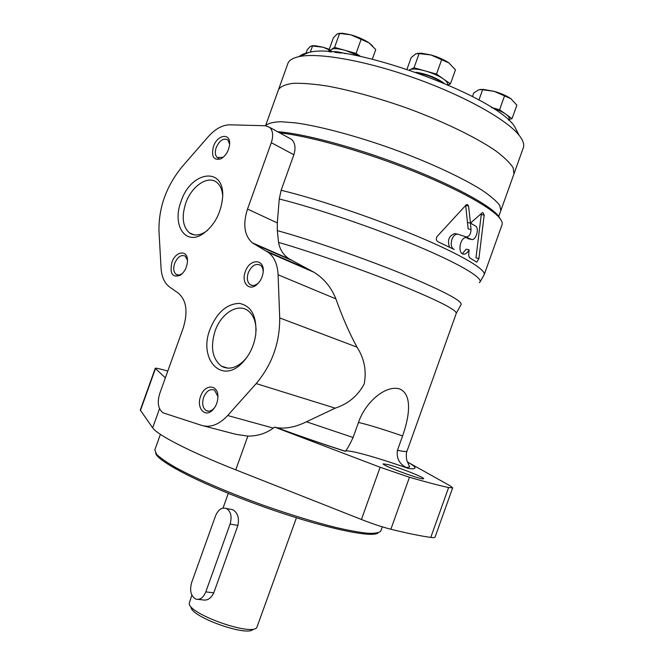 <?xml version="1.0" encoding="UTF-8"?>
<svg xmlns="http://www.w3.org/2000/svg" width="664" height="664" viewBox="0 0 664 664"><rect width="100%" height="100%" fill="white"/><g stroke="black" fill="none" stroke-linecap="round" stroke-linejoin="round"><path stroke-width="1" d="M409.397 69.944L414.021 67.786L436.505 74.086L450.424 83.888L447.968 84.843M409.497 69.986L410.078 69.629C412.867 68.533 417.922 68.965 425.234 70.924C432.646 73.09 438.746 75.787 443.519 79.024C446.615 81.24 447.943 83.025 447.519 84.378L447.436 84.61M491.327 107.41L499.585 109.759L512.044 118.657L508.807 119.52M491.509 107.518C497.535 109.543 502.324 111.776 505.86 114.233C508.392 116.075 509.471 117.561 509.105 118.69L508.566 120.184M329.278 51.834L328.531 51.344L334.581 47.385L356.078 53.419L360.602 56.44M330.24 51.9L331.527 49.385C333.743 48.181 338.333 48.522 345.305 50.389L360.096 56.332M278.457 89.789L278.507 89.648C280.548 86.478 285.371 84.378 292.982 83.349C302.186 83.017 313.831 83.954 327.933 86.154C351.181 90.52 376.961 97.625 405.281 107.477C442.091 120.848 475.441 136.95 495.327 150.57C504.142 157.136 510.101 162.904 513.206 167.867L513.953 173.943L513.206 167.867C510.101 162.904 504.142 157.136 495.327 150.57C475.441 136.95 442.091 120.848 405.281 107.477C376.961 97.625 351.181 90.52 327.933 86.154C313.831 83.954 302.186 83.017 292.982 83.349C285.371 84.378 280.548 86.478 278.507 89.648L287.877 63.503C289.106 60.167 292.982 57.843 299.522 56.515C319.293 52.473 366.777 60.922 415.672 78.452C464.576 95.94 506.466 119.495 518.957 135.082C523.099 140.228 524.543 144.47 523.298 147.798L513.986 173.835M299.091 56.606C301.033 54.788 304.162 53.444 308.486 52.572C344.965 41.234 493.991 94.595 514.517 126.343L519.057 135.207M334.98 52.323L341.18 53.062M331.137 51.966C333.909 51.136 338.673 51.709 345.446 53.676M418.743 73.214C427.4 74.924 434.895 77.837 441.22 81.954M416.013 72.235C426.994 74.078 436.256 77.68 443.818 83.05M372.321 59.104L375.733 49.584L369.059 42.894L350.882 34.827L340.64 33.557L337.03 34.013L333.386 37.798L328.531 51.344M356.078 53.419L361.058 39.525M334.581 47.385L339.536 33.565M338.806 33.366L342.748 33.275L350.882 34.827C357.996 36.885 364.055 39.566 369.059 42.894L372.703 46.015M330.182 50.256L323.019 47.219L312.495 45.999L310.42 46.314L307.258 49.734L305.822 53.742M310.271 52.257L312.512 46.007M512.044 118.657L516.866 105.169L510.832 98.654L494.082 91.317L481.724 89.623L478.686 89.814L473.722 92.993L472.453 96.554M499.585 109.759L504.474 96.081M478.927 100.048L482.545 89.922M450.424 83.888L455.454 69.844L448.922 62.931L430.944 54.963L419.075 53.593L415.722 53.867L411.19 57.544L407.032 69.156M436.505 74.086L441.61 59.826M414.021 67.786L419.1 53.61M311.831 45.783L314.968 45.675L323.019 47.219L329.261 49.31M479.906 89.515L483.251 89.374L494.082 91.317C500.955 93.309 506.532 95.749 510.824 98.637L511.313 98.986M417.523 53.336L421.574 53.228L430.944 54.963C438.174 57.038 444.166 59.694 448.914 62.922L449.204 63.138M265.625 125.762C267.924 123.363 272.962 122.01 280.731 121.719L296.003 122.923C320.255 126.334 356.078 135.871 392.598 148.91C428.994 162.215 461.945 177.512 481.757 190.004C490.571 195.98 496.589 201.142 499.809 205.483L500.822 210.646L499.809 205.483C496.589 201.142 490.571 195.98 481.757 190.004C461.945 177.512 428.994 162.215 392.598 148.91C356.078 135.871 320.255 126.334 296.003 122.923L280.731 121.719C272.962 122.01 267.924 123.363 265.625 125.762M155.683 453.155C156.737 461.264 203.325 485.243 262.106 506.283C320.87 527.382 372.13 538.479 378.098 532.877M154.828 449.885L156.596 454.309C160.306 457.911 166.656 462.318 175.661 467.531C195.722 478.512 227.976 492.481 262.894 505.096C289.687 514.525 313.898 521.954 335.527 527.39C348.633 530.42 359.407 532.387 367.839 533.275C374.77 533.557 379.069 532.843 380.738 531.134L382.29 526.834M190.991 607.095C190.825 616.831 247.232 637.025 253.108 629.339M191.855 595.11L189.215 603.493C188.95 613.959 250.519 636.004 256.76 627.679L296.426 517.804M226.358 508.466C221.834 507.13 218.224 509.587 215.551 515.837L191.605 582.685C189.464 590.744 190.9 596.222 195.905 599.127C200.071 600.082 203.375 597.675 205.798 591.89L230.101 524.037C232.143 516.584 230.898 511.388 226.358 508.466L232.749 509.703C237.687 512.691 239.405 517.937 237.911 525.44L213.775 592.836C211.003 598.546 207.251 600.887 202.528 599.849L198.295 599.393M345.205 451.196C346.633 450.209 349.256 445.644 353.09 437.501L358.452 422.512C365.167 402.442 385.411 384.746 399.587 388.905C412.751 394.391 409.339 417.009 402.591 435.933L397.462 450.267C396.267 458.127 399.247 463.904 406.393 467.58L408.617 468.535C375.467 456.915 347.521 449.138 345.122 451.271L345.205 451.196C323.675 444.299 300.916 436.472 276.929 427.724C286.001 428.969 295.837 426.994 306.436 421.789L335.187 408.152C348.052 403.953 357.713 395.935 364.154 384.107C366.744 370.894 364.362 358.577 357.016 347.164C349.48 333.369 342.441 317.276 335.893 298.9C331.361 287.487 324.082 278.623 314.055 272.298L289.031 258.827C283.329 254.943 279.834 249.465 278.556 242.385L277.311 230.607L277.32 222.905L247.514 209.06C242.733 224.133 244.286 235.363 252.162 242.742L268.596 252.569C274.398 257.258 277.569 264.662 278.1 274.78L279.71 317.931C279.884 342.798 272.041 364.685 256.188 383.584L227.677 415.531C219.153 424.587 210.563 427.898 201.897 425.458L163.128 412.867C158.165 409.099 157.019 402.683 159.7 393.636L183.206 328.074C188.095 311.964 186.509 300.352 178.45 293.247L169.627 287.039C164.498 283.204 161.634 276.88 161.053 268.057L158.987 231.255C158.538 207.707 166.257 186.186 182.143 166.697L208.106 136.859C215.211 128.899 222.498 124.882 229.96 124.815L265.534 125.753L269.75 127.413C272.97 130.791 273.485 135.879 271.302 142.685L247.514 209.06M291.679 139.457C295.165 142.901 295.895 148.006 293.861 154.762L281.138 190.269L279.262 198.976L277.32 222.905M276.929 427.724L276.224 427.55C300.385 436.373 323.351 444.282 345.122 451.271M449.553 247.191C447.121 240.252 448.906 235.703 454.89 233.545L456.616 233.919M468.56 205.923L470.486 223.087L467.605 222.498L470.486 223.087L475.507 226.017C479.458 228.026 476.304 239.779 472.029 239.613L466.543 237.43C459.505 237.114 457.28 254.661 464.036 254.138C465.979 253.988 467.663 252.544 469.083 249.822L468.659 255.358L469.473 257.707L476.818 262.18L478.91 258.537L484.18 215.111L482.877 212.546L481.923 213.011L470.486 223.087L471.033 229.495C470.901 233.769 469.423 236.276 466.618 237.015L457.778 234.176C451.553 233.711 448.574 247.174 454.234 249.506L437.808 241.679C435.982 240.268 435.8 238.476 437.261 236.301L466.086 204.985L467.199 204.404L468.56 205.923L465.738 205.383M470.876 239.364L465.862 237.504M469.083 249.822L466.211 249.166L462.883 252.992M279.785 132.916C307.025 135.663 357.896 149.641 405.073 167.909C452.292 186.169 489.086 205.998 498.979 217.302C501.727 220.423 502.739 222.93 502.017 224.822L484.205 274.647M471.033 229.495L468.153 228.881L465.688 205.616M167.776 371.11L163.22 369.823C158.181 368.42 155.525 367.922 155.251 368.337L140.287 410.053L152.654 427.832C157.111 434.804 189.381 451.561 235.762 469.838L361.432 519.489C372.413 523.788 382.223 527.033 390.88 529.241C407.248 533.292 420.544 536.014 430.787 537.408C433.443 537.765 434.879 537.624 435.103 537.002L452.674 487.832L450.142 485.824L407.513 462.011C417.141 467.398 417.507 469.572 408.617 468.535M276.224 427.55L274.622 427.101L273.311 428.097C265.965 433.492 257.474 436.157 247.846 436.107L235.828 434.306L203.773 425.948M277.585 131.704C302.967 133.439 353.696 146.86 401.811 165.228C449.951 183.588 488.057 203.956 498.083 215.476L500.98 219.917M478.91 258.537L475.972 257.848L481.276 214.538L484.18 215.111M274.622 427.101L380.123 467.249L409.464 477.267C425.599 481.948 438.647 485.376 448.607 487.559L452.674 487.832M388.091 464.601L383.203 463.854C381.41 465.306 424.072 480.968 423.574 478.661C424.711 477.574 399.247 467.506 388.091 464.601M155.251 368.337L165.361 377.849M181.015 201.557C190.767 170.847 224.897 165.967 222.639 197.316C220.954 213.634 214.206 225.951 202.395 234.267C184.874 245.614 172.017 224.598 181.015 201.557M213.434 146.545C217.294 134.576 230.624 132.476 229.619 144.237C228.823 150.894 225.926 155.758 220.929 158.837C213.634 160.68 211.135 156.588 213.434 146.545M171.893 262.38C175.595 250.917 187.821 249.448 187.497 260.744C187.148 267.036 184.75 271.883 180.293 275.278C172.374 277.917 169.577 273.618 171.893 262.38M210.056 329.17C217.012 312.379 226.789 303.788 239.38 303.39C251.498 305.905 256.951 316.263 255.748 334.465C254.022 345.961 249.44 355.514 241.995 363.133C221.104 384.796 198.254 358.527 210.056 329.17M245.29 271.709C249.681 257.981 265.326 258.595 263.085 272.738C262.28 277.826 260.097 281.868 256.52 284.881C248.726 291.463 241.115 282.291 245.29 271.709M200.644 396.283C204.802 383.252 219.029 384.315 217.858 397.877C217.485 402.616 215.825 406.584 212.895 409.796C205.184 418.395 195.996 407.953 200.644 396.283M214.646 407.613L213.816 408.559C211.169 411.149 208.596 411.796 206.106 410.526C202.644 407.862 201.814 403.471 203.624 397.346C206.504 390.855 210.156 388.465 214.572 390.183L217.883 396.433M258.844 282.582L257.615 283.702C254.818 285.769 252.303 286.059 250.071 284.582C247.216 282.042 246.618 278.108 248.27 272.779C251.631 265.542 255.706 263.027 260.504 265.251C262.247 266.646 263.143 268.862 263.176 271.908M246.95 357.265L243.555 361.108C235.67 368.321 228.25 369.972 221.295 366.063C212.281 358.751 210.222 347.048 215.103 330.971C220.971 313.624 237.596 302.909 247.813 310.561C253.25 314.628 256.005 321.393 256.08 330.863M182.301 273.609L179.147 275.095L176.167 274.456C173.578 272.19 173.08 268.497 174.665 263.367C177.628 256.802 181.156 254.387 185.248 256.13L187.489 260.23M223.195 157.318L217.261 157.551C215.103 155.417 214.754 152.073 216.207 147.541C219.577 140.345 223.428 137.788 227.769 139.863L229.628 144.047M207.483 230.4L204.794 232.275C198.885 235.678 193.755 235.878 189.423 232.865C182.658 226.69 181.43 216.813 185.721 203.242C191.481 186.152 208.04 174.798 216.896 182.492C220.249 185.264 222.174 189.63 222.681 195.589M213.775 592.836L205.798 591.89M237.911 525.44L230.101 524.037M277.311 230.607C311.947 240.194 365.324 258.686 404.874 274.888C445.594 291.928 464.236 301.971 460.799 305.025L456.301 313.308C456.467 309.781 437.261 300.136 398.682 284.358C361.307 269.335 312.088 252.162 278.556 242.385M279.262 198.976C316.828 208.313 375.899 228.482 419.374 246.925C462.982 265.409 485.06 279.328 479.342 282.715M306.436 421.789L353.09 437.501M397.462 450.267C403.612 451.595 406.816 451.852 407.057 451.022L456.301 313.308M470.759 239.297L467.879 238.666M468.22 237.853L466.344 237.438M281.138 190.269C317.757 199.117 374.645 218.29 418.146 236.6C461.737 254.934 486.347 269.767 484.18 274.705L480.138 281.802M159.526 408.659L152.654 427.832M247.846 436.107L235.762 469.838M402.591 435.933C380.779 428.521 366.072 424.047 358.452 422.512M448.607 487.559L430.787 537.408M409.464 477.267L390.88 529.241M380.123 467.249L361.432 519.489M155.442 368.661L140.428 410.526M293.861 154.762L271.302 142.685M357.016 347.164L279.71 317.931M335.187 408.152L256.188 383.584M310.669 270.364L266.563 251.208M335.893 298.9L278.1 274.78M291.264 260.163L253.756 243.812M273.311 428.097L227.677 415.531M308.486 52.572L299.522 56.515M514.517 126.343L518.957 135.082M342.748 33.275L340.64 33.557M314.968 45.675L312.495 45.999M483.251 89.374L481.724 89.623M421.574 53.228L419.075 53.593M500.855 210.554L513.953 173.943M265.558 125.762L278.507 89.648M498.672 216.672L500.822 210.646M154.803 449.968L160.397 434.372M223.021 508.084L228.291 493.377M406.393 467.58L409.688 466.966L407.256 461.364C405.978 458.94 406.077 452.151 407.057 451.022M457.778 234.168L454.89 233.537M466.568 237.015L465.539 236.791M464.036 254.138L462.576 253.797M498.083 215.476L498.979 217.302M291.687 139.44L269.75 127.413M314.055 272.298L268.596 252.569M289.031 258.827L252.162 242.742M213.816 408.559L212.895 409.796M206.106 410.526L208.479 411.174M257.615 283.702L256.52 284.881M250.071 284.582L252.312 285.478M243.555 361.108L241.995 363.133M221.295 366.063L227.86 368.147M181.662 274.074L180.293 275.278M176.167 274.456L177.902 275.112M222.448 157.742L220.929 158.837M217.261 157.551L218.829 158.331M204.794 232.275L202.395 234.267M189.423 232.865L194.104 234.84"/></g></svg>
